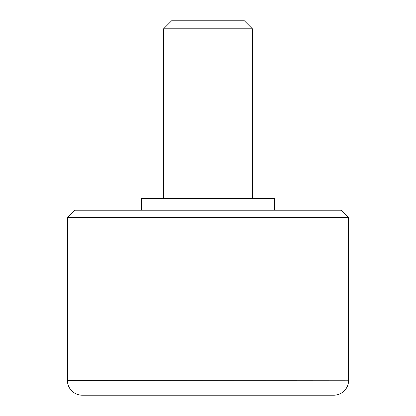 <?xml version="1.0" encoding="UTF-8"?>
<svg xmlns="http://www.w3.org/2000/svg" width="416" height="416" viewBox="0 0 416 416"><rect width="100%" height="100%" fill="white"/><g stroke="black" fill="none" stroke-linecap="round" stroke-linejoin="round"><path stroke-width="0.62" d="M348.587 380.203L67.413 380.401L67.413 217.62L74.812 210.22L67.413 217.62L348.587 217.62L348.587 380.401A14.799 14.799 0 0 1 333.788 395.2L82.212 395.2A14.799 14.799 0 0 1 67.413 380.401A14.799 14.799 0 0 0 82.212 395.2M74.812 210.22L341.188 210.22L348.587 217.62L348.587 378.414M274.591 210.22L274.591 198.38L141.409 198.38L141.409 210.22M252.398 198.38L252.398 28.808L163.602 28.808L163.602 198.38M252.398 28.808L244.384 20.8L171.616 20.8L163.602 28.808M67.413 380.203L67.413 378.414"/></g></svg>
